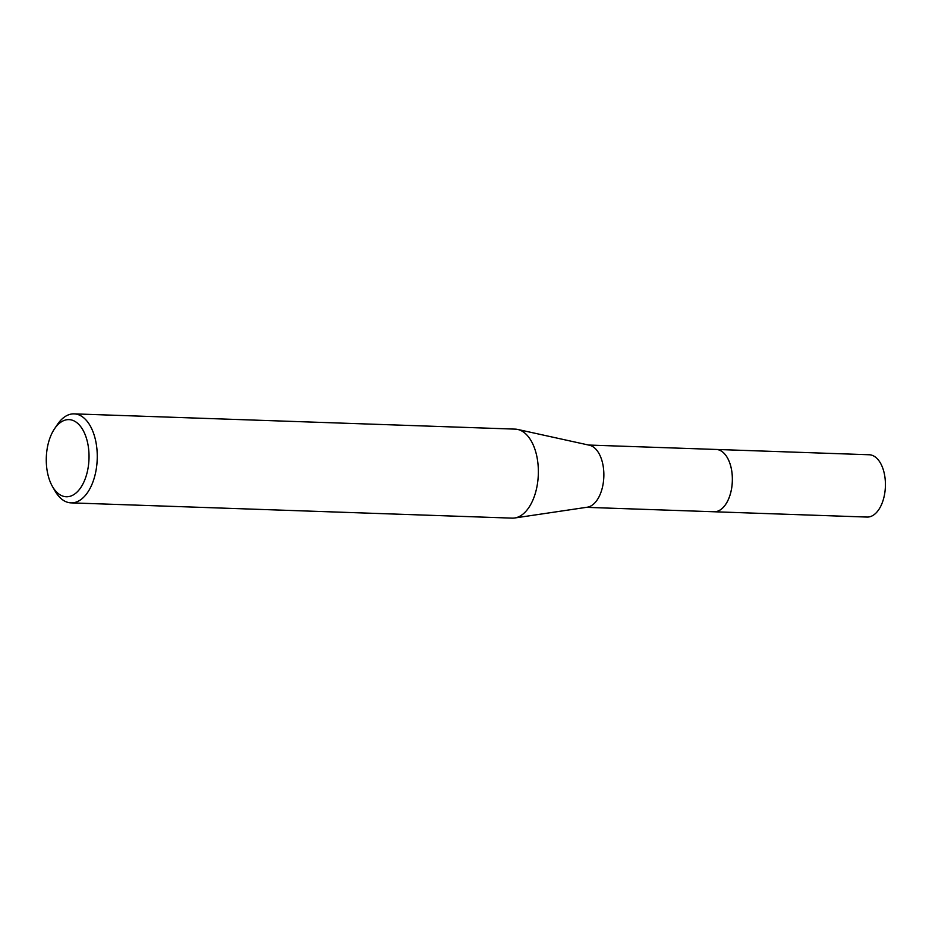<?xml version="1.0" encoding="UTF-8"?>
<svg xmlns="http://www.w3.org/2000/svg" width="932" height="932" viewBox="0 0 932 932"><rect width="100%" height="100%" fill="white"/><g stroke="black" fill="none" stroke-linecap="round" stroke-linejoin="round"><path stroke-width="1.4" d="M715.648 449.434A31.187 17.254 92 0 1 716.172 449.445A31.175 17.254 92 0 1 732.086 473.805A31.175 17.254 92 0 1 714.005 511.761A31.187 17.254 92 0 1 713.481 511.738M715.799 449.445A31.175 17.254 92 0 1 732.109 473.805A31.175 17.254 92 0 1 713.644 511.75M54.475 428.871L57.388 424.538A44.526 24.64 92 0 1 74.141 413.866L515.233 429.128A44.526 24.64 92 0 1 517.726 429.454L589.42 445.228A31.175 17.254 92 0 1 603.598 469.367A31.175 17.254 92 0 1 587.265 507.218L514.662 517.994A44.526 24.64 92 0 1 512.157 518.134L71.053 502.872A44.526 24.64 92 0 1 55.081 491.059L52.472 486.527A38.596 21.354 92 0 1 46.6 466.606A38.596 21.354 92 0 1 54.475 428.871A38.596 21.354 92 0 1 88.703 449.772A38.596 21.354 92 0 1 77.507 491.618A38.596 21.354 92 0 1 52.472 486.527M517.726 429.454A44.526 24.64 92 0 1 537.985 463.926A44.526 24.64 92 0 1 514.662 517.994M74.141 413.866A44.526 24.64 92 0 1 96.881 448.653A44.526 24.64 92 0 1 71.053 502.872M714.017 511.773A31.187 17.254 92 0 0 718.129 511.027A31.187 17.254 92 0 0 732.354 477.487A31.187 17.254 92 0 0 716.172 449.445L869.23 454.758A31.175 17.254 92 0 1 885.4 482.788A31.175 17.254 92 0 1 871.187 516.316A31.175 17.254 92 0 1 867.075 517.062L586.391 507.346M716.16 449.457L588.546 445.042"/></g></svg>
